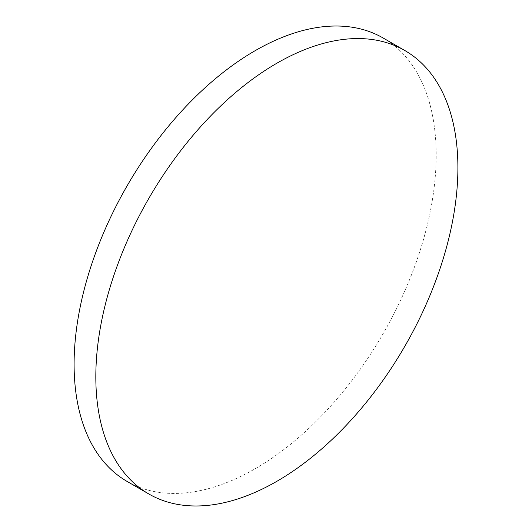 <?xml version="1.0" encoding="UTF-8"?>
<svg xmlns="http://www.w3.org/2000/svg" width="532" height="532" viewBox="0 0 532 532"><rect width="100%" height="100%" fill="white"/><g stroke="black" fill="none" stroke-linecap="round" stroke-linejoin="round"><path stroke-width="0.4" stroke-dasharray="2.66 2" d="M127.128 481.453A256.025 147.816 120 0 0 255.141 468.772A256.025 147.816 120 0 0 422.395 243.164A256.025 147.816 120 0 0 383.146 38.005"/><path stroke-width="0.8" d="M276.859 63.228A256.025 147.816 120 0 0 109.605 288.836A256.025 147.816 120 0 0 148.854 493.995A256.025 147.816 120 0 0 276.859 481.314A256.025 147.816 120 0 0 444.12 255.706A256.025 147.816 120 0 0 404.872 50.547A256.025 147.816 120 0 0 276.859 63.228M404.872 50.547L383.146 38.005A256.025 147.816 120 0 0 255.141 50.686A256.025 147.816 120 0 0 87.88 276.294A256.025 147.816 120 0 0 127.128 481.453L148.854 493.995"/></g></svg>

